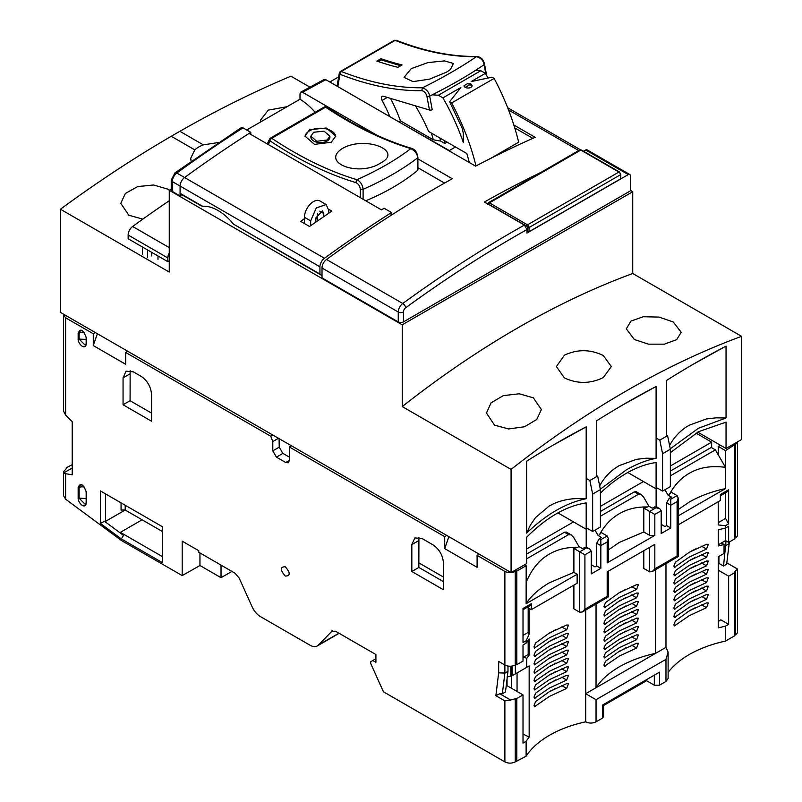<?xml version="1.0" encoding="UTF-8"?>
<svg xmlns="http://www.w3.org/2000/svg" width="802" height="802" viewBox="0 0 802 802"><rect width="100%" height="100%" fill="white"/><g stroke="black" fill="none" stroke-linecap="round" stroke-linejoin="round"><path stroke-width="1.2" d="M169.252 200.751A1192.694 688.607 120 0 0 132.651 226.485A7.328 4.231 120 0 0 128.14 235.016L128.14 238.755L167.819 261.663L167.819 257.923A7.328 4.231 120 0 1 169.252 252.981M169.252 260.84L167.819 261.663M142.435 254.785L142.435 247.006M151.768 255.978L151.768 252.389M157.984 259.567L157.984 255.978M147.618 257.773L147.618 250.003M328.74 209.312L331.838 211.096L309.512 226.465L300.64 221.342L304.449 218.695M181.894 194.726L180.079 195.949L180.079 186.064L319.938 266.805A7.328 4.231 -60 0 1 324.449 258.264A1203.481 694.833 -60 0 1 391.516 212.53L384.108 208.249A1203.481 694.833 120 0 0 381.521 209.903L249.071 133.433A1203.481 694.833 120 0 0 184.59 177.523A7.328 4.231 120 0 0 180.079 186.064L180.079 193.312A11.138 6.426 120 0 0 181.252 194.355L201.332 205.944M391.516 212.53L390.865 215.467M319.938 266.805L319.938 274.053A11.138 6.426 -60 0 0 321.101 275.096A11.138 6.426 -60 0 0 322.013 275.467M180.079 193.312L202.535 206.274A44.321 25.584 60 0 1 233.462 224.129L319.938 274.053M233.462 224.129L321.101 275.096M201.382 205.372L202.535 206.274M620.467 173.854A1.103 0.632 180 0 1 620.788 174.305L620.788 178.485A1.103 0.632 180 0 1 620.467 178.936L529.049 231.718A1.103 0.632 180 0 1 527.495 231.718L526.974 231.417M169.392 190.214L167.648 189.102L153.563 184.991L137.673 186.585L125.373 193.472L120.761 203.327L128.801 215.207L142.816 219.157M218.465 142.505L203.367 144.871A27.468 15.86 180 0 0 194.806 149.894L190.686 158.355L191.137 161.272M309.863 87.127L290.925 76.19A1209.717 698.432 120 0 0 179.869 131.307L171.237 136.28A1209.717 698.432 120 0 0 60.431 209.232L60.431 312.409L511.075 572.578L511.075 469.411L402.233 406.574L402.233 324.81L169.252 190.295L169.252 272.058L60.431 209.232M656.106 438.012L659.805 440.148L662.582 453.711L662.582 491.095L657.399 488.097L656.106 488.849L656.106 462.533A117.202 67.669 120 0 0 626.322 473.33A117.202 67.669 120 0 0 600.417 493.08M564.428 355.166C577.35 349.131 590.302 349.241 603.274 355.507L611.314 366.554L603.274 377.602C590.322 383.857 577.37 383.968 564.428 377.932L556.377 366.554L564.428 355.166M673.199 321.963L681.239 332.289L676.637 339.677L664.357 344.148L648.477 344.158L634.352 339.507L626.302 328.84L630.933 321.111L643.234 316.73L659.054 317.091L673.199 321.963M697.71 432.128L726.031 448.478L741.569 439.506L741.569 336.329L632.738 273.492A913.949 527.676 120 0 0 517.48 328.068A913.949 527.676 120 0 0 402.233 406.574M741.569 336.329A913.949 527.676 120 0 0 626.322 390.905A913.949 527.676 120 0 0 511.075 469.411M287.046 106.696L268.309 110.135L260.61 119.999L260.82 121.844M533.34 397.822L541.39 409.581L536.759 419.486L524.468 426.764L508.618 428.96L494.493 425.14L486.453 413.03L491.065 402.835L503.335 395.627L519.195 393.782L533.34 397.822M592.648 531.465L600.417 526.974L600.417 489.591L592.648 494.082L592.648 531.465L587.475 528.468L586.182 529.22L586.182 502.904C566.322 505.932 546.463 517.4 526.613 537.28L526.613 563.606L511.075 572.578M726.031 448.478L726.031 422.143L698.482 431.707L670.352 452.709M526.613 461.24A899.303 519.215 -60 0 1 556.387 443.245A899.303 519.215 -60 0 1 586.182 426.854L586.182 498.734C566.312 502.714 546.453 514.182 526.613 533.119L526.613 461.24M670.261 448.809L698.452 428.258L726.031 417.992L726.031 346.103A899.303 519.215 120 0 0 696.236 362.504A899.303 519.215 120 0 0 666.462 380.499L666.462 435.015M600.337 489.18L626.322 469.872C637.009 463.827 646.933 459.987 656.106 458.363L656.106 386.474A899.303 519.215 120 0 0 626.312 402.875A899.303 519.215 120 0 0 596.538 420.87L596.538 475.385M557.861 512.869L586.182 529.22M627.786 472.498L656.106 488.849M632.738 273.492L632.738 191.728L630.312 190.335M171.237 189.152L169.252 190.295M632.738 191.728L402.233 324.81M599.665 485.892L600.387 484.588C604.237 477.862 609.249 472.338 615.415 468.007L619.084 465.671L636.407 459.345L646.061 458.223L656.106 458.363M622.713 404.96L656.106 386.474M692.647 364.589L726.031 346.103M669.59 445.521L670.322 444.208C674.171 437.491 679.174 431.967 685.349 427.636L689.018 425.301L706.331 418.975L715.996 417.842L726.031 417.992M586.182 426.854L552.799 445.331M586.182 498.734L576.127 498.593C567.686 498.984 559.986 500.799 553.009 504.037L549.119 506.062L535.546 517.581L530.463 524.969L526.613 533.119M470.884 84.05A4.03 2.326 180 0 1 472.067 85.694A4.03 2.326 180 0 1 469.581 87.849A4.03 2.326 180 0 1 465.19 87.338A4.03 2.326 180 0 1 464.007 85.694L468.037 83.368A4.03 2.326 180 0 1 470.884 84.05M471.927 86.295A4.03 2.326 0 0 0 470.884 85.253A4.03 2.326 0 0 0 469.721 84.781L468.037 83.368M469.721 84.781L465.23 87.368M442.925 97.874L460.849 87.528L449.591 101.724L462.313 128.581L463.265 133.062L463.265 142.345A152.24 87.899 -120 0 0 442.925 97.874L438.353 95.237L432.218 94.826M490.533 158.455L518.673 142.205A173.533 100.19 -120 0 0 494.142 78.395L492.067 77.203L471.205 81.543L485.4 73.353L480.829 70.716L438.353 95.237M415.436 105.834A116.4 67.208 60 0 1 428.589 131.468L466.804 153.523A164.38 94.907 60 0 1 469.3 162.515M494.142 78.395L451.666 102.927A173.533 100.19 60 0 1 476.007 165.924M449.591 101.724L451.666 102.927M488.037 78.035A152.24 87.899 -120 0 0 485.4 73.353M480.829 70.716L475.546 70.365M513.841 125.012L535.155 137.322A1203.481 694.833 120 0 0 475.586 166.144L325.893 79.719L324.108 79.508L300.77 92.12L302.585 92.31L377.09 135.327M417.912 158.896L452.278 178.736A1203.481 694.833 120 0 0 326.514 259.467A7.328 4.231 120 0 0 322.013 267.998L322.013 277.893L398.253 321.913L398.253 312.018A7.328 4.231 -60 0 1 402.764 303.487A1203.481 694.833 -60 0 1 524.388 225.081L484.398 201.994A1203.481 694.833 -60 0 1 540.698 172.51M583.525 151.247L585.661 150.014L628.237 174.595L526.974 233.061L526.974 229.562L524.388 225.081M326.514 259.467L402.764 303.487A3.659 1.825 53.9 0 1 405.692 307.747A3.659 2.115 120 0 0 403.436 312.018L403.436 321.913L630.312 190.926L630.312 175.798A2.927 1.694 120 0 0 629.7 174.455L587.124 149.874A2.927 1.694 120 0 0 585.661 150.014M315.156 112.29A52.16 30.115 -120 0 0 299.998 99.227L299.998 93.814L300.77 92.12M444.549 183.087L417.912 167.708M532.829 138.355L514.754 127.919M299.998 99.227L246.705 129.994M338.655 76.902L329.843 81.994M629.7 174.455A2.927 1.694 120 0 0 628.237 174.595M315.848 218.595A1197.627 691.454 -60 0 1 317.402 217.532L317.402 220.931M455.496 146.997L449.331 150.555L400.529 122.806M403.436 321.913A3.659 2.115 180 0 1 398.253 321.913M180.079 195.949L172.31 191.467A3.659 2.115 180 0 1 171.237 189.974L171.237 180.079A3.659 2.115 180 0 0 172.31 181.573A7.328 4.231 -60 0 1 176.821 173.042A3.659 1.825 -126.1 0 0 174.996 172.851L171.237 180.079M172.31 191.467L172.31 181.573L180.079 186.054A7.328 4.231 -60 0 1 184.59 177.523A1203.481 694.833 -60 0 1 250.785 132.34L243.016 127.859L241.141 127.708L174.996 172.851M310.665 225.653L310.665 220.861L316.259 207.959L326.143 204.53L319.928 200.941A12.822 7.398 120 0 0 310.043 204.37A12.822 7.398 120 0 0 304.449 217.272L304.449 223.537M317.402 213.382L317.402 217.532M328.79 213.142L328.79 210.395L326.143 204.53M250.785 132.34L250.785 134.425M315.848 222.014L315.848 217.873L322.474 210.876L323.617 213.382L323.617 216.65M326.685 107.057A2.195 1.163 123.7 0 0 326.063 106.967A2.195 1.163 123.7 0 0 325.582 107.167A2.195 1.273 -120 0 0 324.359 106.977L270.495 138.084A2.195 1.273 60 0 1 271.718 138.265A2.195 1.163 123.7 0 0 271.216 138.636A2.195 1.163 123.7 0 0 270.033 140.881C298.966 160.159 327.547 174.054 355.757 182.555L356.95 179.698C360.419 181.473 362.474 184.691 363.105 189.352C384.439 179.849 402.584 169.382 417.521 157.934C417.611 154.245 415.376 151.137 410.825 148.601C396.048 159.909 378.093 170.275 356.95 179.698A386.775 223.307 60 0 1 271.718 138.265L325.582 107.167A386.775 223.307 -120 0 0 410.825 148.601L411.817 148.45C383.827 140.029 355.456 126.225 326.685 107.057L326.063 106.967M270.174 138.435A2.195 1.273 60 0 1 270.495 138.084L269.622 139.017A2.195 1.674 -153.8 0 1 270.174 138.435M335.747 136.601A15.378 8.882 0 0 0 325.863 128.821A15.378 8.882 0 0 0 309.522 130.846A15.378 8.882 0 0 0 305.041 136.631M309.522 129.724L305.011 136.119L314.494 144.39L331.276 142.245L335.777 136.089L326.294 127.999L309.522 129.724M313.662 132.26L324.038 131.147L329.923 136.18L327.126 140.009L316.75 141.292L310.875 136.19L313.662 132.26M310.875 136.19L310.875 137.122A9.524 5.494 0 0 0 316.75 142.205A9.524 5.494 0 0 0 327.126 141.012A9.524 5.494 0 0 0 329.923 137.122L329.923 136.18M380.519 163.117C404.108 150.876 365.732 135.568 342.975 148.149C319.637 162.184 357.983 177.493 380.519 163.117M365.742 200.791A219.758 126.876 0 0 0 417.521 170.455A2.195 1.273 0 0 0 417.912 169.733L417.912 157.212A2.195 1.273 180 0 1 417.521 157.934L417.521 170.455M340.369 71.498A2.195 1.273 60 0 1 340.399 71.478A2.195 1.273 60 0 1 341.251 71.468L339.948 74.275A2.195 1.474 -170.1 0 1 339.336 73.002L339.336 73.002A2.195 1.474 -170.1 0 1 339.707 72.37M394.273 40.371L340.399 71.478A2.195 1.273 60 0 1 340.419 71.468A2.195 1.794 61.1 0 0 339.948 74.275C368.589 85.493 395.847 90.957 421.692 90.676L422.544 87.769A386.775 223.307 60 0 1 341.251 71.468L395.125 40.361L396.298 40.29L394.273 40.371A2.195 1.273 -120 0 1 395.125 40.361A386.775 223.307 -120 0 0 476.408 56.671C461.371 66.977 443.416 77.353 422.544 87.769C426.484 89.253 428.87 92.029 429.692 96.09C450.764 85.603 468.899 75.127 484.107 64.681C483.405 60.611 480.849 57.934 476.408 56.671L477.09 56.471C451.566 56.772 424.589 51.358 396.178 40.23M446.383 72.24L450.363 69.604L453.441 63.468L444.508 60.902L427.917 62.586L411.256 68.631L404.058 77.383L412.94 81.614L429.491 79.177L446.383 72.24M380.98 58.676L376.83 61.072A386.775 223.307 -120 0 0 397.972 67.348L402.123 64.962A386.775 223.307 60 0 1 380.98 58.676L381.201 59.899L400.759 65.744M378.303 61.574L381.201 59.899M421.692 90.676C424.198 91.087 425.942 93.002 426.925 96.39L429.692 96.09L432.228 109.734A2.195 0.932 169.4 0 1 429.461 110.024L383.396 96.25A3.659 2.115 -120 0 0 382.163 96.34A3.659 2.115 -120 0 0 382.083 100.42A109.884 63.438 60 0 1 389.892 116.671M390.474 98.375A109.884 63.438 -120 0 1 400.429 120.831L398.764 121.794M400.429 120.831L433.291 139.799A152.47 88.03 60 0 0 431.406 133.092M447.065 142.134L444.789 143.448L440.639 141.052L433.291 139.799M444.007 140.37A164.38 94.907 60 0 1 444.789 143.448M440.639 141.052A158.816 91.689 -120 0 0 439.827 137.954M659.805 440.148L667.575 435.656L670.352 449.22L662.582 453.711M662.582 491.095L670.352 486.603L670.352 449.22M592.648 494.082L589.881 480.518L586.182 478.383M589.881 480.518L597.65 476.027L600.417 489.591M668.116 652.106L665.971 659.324L665.971 681.459L668.116 678.462L668.116 652.106L665.971 647.364L665.971 563.666M689.279 552.267L675.444 562.222L673.87 566.092L674.322 567.345L689.279 557.049L706.522 549.059L708.326 544.327L706.522 544.277L689.279 552.267M689.279 560.638L675.444 570.593L673.87 574.463L674.322 575.716L689.279 565.42L706.522 557.43L708.326 552.698L706.522 552.648L689.279 560.638M689.279 569.009L675.444 578.964L673.87 582.833L674.322 584.097L689.279 573.791L706.522 565.811L708.326 561.069L706.522 561.019L689.279 569.009M689.279 577.38L675.444 587.335L673.87 591.214L674.322 592.467L689.279 582.172L706.522 574.182L708.326 569.45L706.522 569.4L689.279 577.38M689.279 585.761L675.444 595.716L673.87 599.585L674.322 600.838L689.279 590.543L706.522 582.553L708.326 577.821L706.522 577.771L689.279 585.761M689.279 594.132L675.444 604.086L673.87 607.956L674.322 609.209L689.279 598.914L706.522 590.924L708.326 586.192L706.522 586.142L689.279 594.132M689.279 602.502L675.444 612.457L673.87 616.327L674.322 617.59L689.279 607.284L706.522 599.305L708.326 594.563L706.522 594.513L689.279 602.502M689.279 610.873L675.444 620.828L673.87 624.708L674.322 625.961L689.279 615.665L706.522 607.675L708.326 602.944L706.522 602.893L689.279 610.873M718.241 544.819L721.399 542.994L724.046 544.518L724.046 553.43L718.241 556.778L718.241 627.896L725.539 626.131L725.539 641.079A101.453 58.576 0 0 0 689.279 654.542A101.453 58.576 0 0 0 668.116 672.417M516.799 761.599L516.799 698.502L523.014 694.913L523.014 743.063L526.122 741.269L526.122 756.216L515.245 761.9L515.245 698.803L510.623 700.026L499.756 693.75L495.877 695.695L498.664 672.848L498.664 661.419L504.879 665.008L504.879 673.078L502.353 693.75L505.471 691.956L507.987 671.284L504.879 673.078L498.664 672.848M526.122 741.269L529.17 737.048L523.014 734.091M514.012 674.693L529.17 665.931L529.17 737.048M529.17 665.931L526.693 667.364L526.693 658.462L529.17 655.104L529.17 638.953L526.122 643.174L526.122 640.778L529.17 634.111L529.17 608.457L531.295 609.68L577.139 583.214L577.139 574.242L573.881 572.357L549.43 582.763C538.964 588.868 531.195 595.846 526.122 603.695L577.139 574.242M549.43 633.009L535.596 642.963L534.012 646.833L534.463 648.086L549.43 637.791L566.673 629.801L568.478 625.069L566.673 625.019L549.43 633.009M549.43 641.379L535.596 651.334L534.012 655.204L534.463 656.467L549.43 646.161L566.673 638.181L568.478 633.44L566.673 633.39L549.43 641.379M549.43 649.75L535.596 659.705L534.012 663.585L534.463 664.838L549.43 654.542L566.673 646.552L568.478 641.821L566.673 641.77L549.43 649.75M549.43 658.131L535.596 668.086L534.012 671.956L534.463 673.209L549.43 662.913L566.673 654.923L568.478 650.191L566.673 650.141L549.43 658.131M549.43 666.502L535.596 676.457L534.012 680.327L534.463 681.58L549.43 671.284L566.673 663.294L568.478 658.562L566.673 658.512L549.43 666.502M549.43 674.873L535.596 684.828L534.012 688.707L534.463 689.961L549.43 679.655L566.673 671.675L568.478 666.933L566.673 666.883L549.43 674.873M549.43 683.244L535.596 693.199L534.012 697.078L534.463 698.331L549.43 688.036L566.673 680.046L568.478 675.314L566.673 675.264L549.43 683.244M549.43 691.625L535.596 701.58L534.012 705.449L534.463 706.702L549.43 696.407L566.673 688.417L568.478 683.685L566.673 683.635L549.43 691.625M602.523 715.093L602.523 705.058L602.523 718.091L596.046 721.83L596.046 699.695L585.691 693.72L585.691 721.83A101.453 58.576 0 0 0 549.43 735.284A101.453 58.576 0 0 0 526.122 756.216M669.399 494.363L668.046 495.145L671.414 497.09L669.209 498.353L666.622 502.844L666.622 525.571L670.763 527.967L670.763 499.255L677.109 495.596L671.264 492.217L669.399 494.363C674.582 484.929 681.219 477.912 689.279 473.31C699.174 467.436 711.234 465.451 725.479 467.335L715.384 449.862L711.244 447.476L670.352 471.085M678.181 515.907L725.539 488.568C711.945 491.496 699.855 495.977 689.279 502.022L678.181 509.621M596.046 604.036L596.046 687.735L585.691 693.72L585.691 610.021M619.355 592.638L605.52 602.593L603.936 606.462L604.397 607.716L619.355 597.42L636.598 589.43L638.402 584.698L636.598 584.648L619.355 592.638M619.355 601.009L605.52 610.964L603.936 614.833L604.397 616.086L619.355 605.791L636.598 597.801L638.402 593.069L636.598 593.019L619.355 601.009M619.355 609.38L605.52 619.334L603.936 623.214L604.397 624.467L619.355 614.172L636.598 606.182L638.402 601.44L636.598 601.39L619.355 609.38M619.355 617.751L605.52 627.715L603.936 631.585L604.397 632.838L619.355 622.542L636.598 614.553L638.402 609.821L636.598 609.771L619.355 617.751M619.355 626.131L605.52 636.086L603.936 639.956L604.397 641.209L619.355 630.913L636.598 622.923L638.402 618.192L636.598 618.141L619.355 626.131M619.355 634.502L605.52 644.457L603.936 648.327L604.397 649.58L619.355 639.284L636.598 631.294L638.402 626.562L636.598 626.512L619.355 634.502M619.355 642.873L605.52 652.828L603.936 656.708L604.397 657.961L619.355 647.665L636.598 639.675L638.402 634.943L636.598 634.883L619.355 642.873M619.355 651.254L605.52 661.209L603.936 665.079L604.397 666.332L619.355 656.036L636.598 648.046L638.402 643.314L636.598 643.264L619.355 651.254M619.355 666.803C608.848 672.938 601.079 679.916 596.046 687.735L655.615 653.339C642.081 656.247 629.991 660.738 619.355 666.803M516.277 664.407L515.245 665.008C511.786 666.642 508.338 666.642 504.879 665.008L504.879 571.405C508.338 573.019 511.786 573.019 515.245 571.405L516.277 570.803L516.277 664.407L516.799 664.708L516.799 571.104L526.172 565.691L526.122 603.695M526.152 582.422C531.646 569.139 539.395 559.686 549.43 554.052C557.45 549.37 566.834 547.134 577.6 547.365L573.881 548.438L573.881 572.357M607.184 535.967L600.838 539.626L600.838 545.611L607.184 541.941L608.257 538.332L607.184 535.967L601.33 532.588L599.465 534.733C604.477 525.46 611.104 518.443 619.355 513.681C627.605 508.919 636.999 506.694 647.525 506.984L643.806 508.067L643.806 531.987L619.355 542.393L608.257 549.992M711.655 447.716L711.655 442.153L695.996 433.11M443.426 577.059L418.784 562.834M591.254 564.728L595.024 566.904L596.688 565.941L596.688 543.215L600.838 545.611L600.838 568.337L596.688 565.941M526.693 667.364L512.117 675.775L512.117 666.071M162.495 556.688L120.35 532.358L123.518 535.385L104.481 521.3L100.34 523.385L100.34 490.894L105.523 493.892L105.523 521.39L125.192 510.032L162.495 531.566M666.622 525.571L664.958 526.533L661.179 524.358M599.465 534.733L598.122 535.515L601.48 537.46L599.284 538.733L596.688 543.215M643.806 508.067L654.833 514.433L661.179 510.764L659.665 508.648L656.277 506.704L652.247 508.147L648.878 506.202L647.525 506.984M648.878 506.202L643.695 497.24L641.109 494.503L636.207 491.676L634.372 491.857L600.417 511.455M600.417 516.237L638.522 494.243L641.109 494.503M594.994 530.112L598.122 535.515M586.202 529.2L586.202 546.994M659.665 508.648L656.006 507.776L649.66 511.445L649.66 535.365L643.806 531.987M643.806 550.703L643.806 568.478L649.66 571.846L652.247 571.595L654.833 568.859L654.833 544.337L607.184 571.846L607.184 596.377C608.598 597.189 608.598 597.189 607.184 596.377L584.909 609.229L584.909 554.804L591.254 551.144L589.741 549.029L586.352 547.074L582.322 548.528L578.954 546.583L577.6 547.365M619.615 592.488L620.848 591.796M619.876 592.638L625.72 589.259M619.615 600.858L620.848 600.167M619.876 601.009L625.72 597.63M619.615 609.229L620.848 608.538M619.876 609.38L625.72 606.001M619.615 617.61L620.848 616.908M619.876 617.751L625.72 614.382M619.615 625.981L620.848 625.289M619.876 626.131L625.72 622.753M619.615 634.352L620.848 633.66M619.876 634.502L625.72 631.124M619.615 642.723L620.848 642.031M619.876 642.873L625.72 639.505M619.615 651.104L620.848 650.412M619.876 651.254L625.72 647.876M608.257 538.403L608.257 561.38L607.184 562.874L654.833 535.365L654.833 514.433M649.66 535.365L654.833 535.365M661.179 510.764L661.179 533.5L670.763 527.967M584.909 609.229L582.322 611.966L608.207 596.969M591.254 551.144L591.254 573.871L600.838 568.337M506.162 686.211L507.054 685.7L507.054 678.923M589.741 549.029L584.518 547.255M578.954 546.583L573.771 537.611L571.184 534.874L566.282 532.047L564.448 532.227L526.613 554.072M526.613 558.854L568.588 534.613L571.184 534.874M584.909 554.804L573.881 548.438M646.552 679.645L646.552 680.708L654.322 685.189L659.495 685.189L659.495 672.166L602.523 705.058M602.523 718.091L603.595 716.597L603.595 704.437M507.054 677.028L510.844 676.046L510.844 666.221M507.987 666.071L507.987 671.284M523.014 609.721L530.543 605.38L531.295 603.695L531.295 609.68M531.295 603.695L523.014 608.487L523.014 642.572L526.122 640.778M526.122 643.174L523.014 644.968L523.014 661.119L516.799 664.708M516.277 570.803L516.799 571.104M526.172 565.691L524.588 564.778M121.062 502.864L121.062 510.042L125.202 510.042L125.202 505.25M127.719 351.256L125.643 352.449L125.643 364.268L93.273 345.572L93.273 333.762L65.634 317.803L63.488 314.815L63.488 411.045L65.634 415.125L72.21 421.692L72.21 474.754L65.634 473.721L63.739 472.909L63.488 471.817L66.666 468.228L66.155 467.927L72.21 464.609M677.109 495.596L678.181 497.962L677.109 501.571L677.109 555.997C678.532 556.829 678.532 556.829 677.109 555.997L654.833 568.859M718.241 563.776L718.913 563.385L718.913 556.387M523.014 657.53L528.187 654.542L528.187 640.217M523.014 635.395L528.187 632.407L528.187 606.733M582.322 611.966L579.726 612.227L573.881 608.848L573.881 585.099M549.691 632.858L550.914 632.166M549.941 633.009L555.796 629.63M550.924 640.537L555.796 638.001M549.691 649.6L550.914 648.908M549.941 649.75L555.796 646.382M549.691 657.981L550.914 657.289M549.941 658.131L555.796 654.753M549.691 666.352L550.914 665.66M549.941 666.502L555.796 663.124M549.691 674.723L550.914 674.031M549.941 674.873L555.796 671.495M549.691 683.103L550.914 682.402M549.941 683.244L555.796 679.875M549.691 691.474L550.914 690.783M549.941 691.625L555.796 688.246M665.971 647.364L655.615 653.339L655.615 569.651M652.247 571.595L678.141 556.598M690.773 551.415L695.645 548.889M690.773 559.796L695.645 557.26M690.773 568.167L695.645 565.631M690.773 576.538L695.645 574.011M690.773 584.909L695.645 582.382M690.773 593.29L695.645 590.753M690.773 601.66L695.645 599.124M690.773 610.031L695.645 607.505M665.971 681.459L659.495 685.189M526.693 658.462L524.047 656.928M516.277 761.298L516.277 698.201L515.245 698.803M418.915 537.33L418.855 567.445L443.426 581.63M130.135 370.614L130.084 400.729L151.538 413.11M279.086 438.654L279.216 447.165L282.905 453.401L289.372 457.14M120.35 532.358L142.104 519.796M104.481 521.3L105.523 521.39M63.739 472.909L72.21 468.017M66.155 468.528L66.155 467.927M670.352 475.867L715.384 449.862M664.928 489.741L668.046 495.145M721.399 542.994L725.539 540.598L725.539 528.037L728.647 526.242L728.647 542.393L725.539 540.598M718.241 522.683L725.539 518.473L725.539 492.789M656.126 488.829L656.126 506.623M718.913 563.385L723.534 566.062L726.061 540.899M585.691 721.83C589.139 723.464 592.588 723.464 596.046 721.83M529.17 655.104L528.187 654.542M529.17 634.111L528.187 632.407M516.799 698.502L516.277 698.201M726.812 562.864L737.499 569.039L734.341 572.297L734.863 572.598L734.863 635.695L725.539 641.079M718.241 501.751L718.241 524.959L725.539 525.651L728.647 523.856L725.539 518.473M678.181 524.879L720.356 500.528L720.356 494.543L728.647 489.761L727.885 491.436L720.356 495.786M725.539 525.651L725.539 528.037L718.241 529.801L718.241 545.951L724.046 544.518M502.353 693.75L499.756 693.75M523.014 694.913L507.054 685.7M725.539 626.131L728.647 624.337L720.878 619.846L718.241 621.38M375.907 658.723L372.8 660.517L375.907 662.312L375.907 654.542L335.497 631.214L331.256 631.314L331.938 630.793M515.245 761.9C511.786 763.534 508.338 763.534 504.879 761.9L383.416 691.775L370.724 663.515L370.724 661.72L372.8 660.517M448.859 536.668L444.719 548.628L444.719 536.668L289.372 446.985L289.372 460.438L288.309 462.784L285.753 462.533L276.429 457.15L272.8 450.864L272.8 441.551L270.725 436.218L272.8 435.015M272.8 441.551L278.464 438.283M93.273 345.572L97.373 333.732M93.273 333.762L95.338 332.559M270.725 436.218L125.643 352.449M63.488 314.815L63.569 314.214M63.488 471.817L63.488 495.636L65.634 499.225L121.573 540.598L182.184 575.595L182.184 541.139L198.756 550.713L198.756 552.267L235.016 573.199L239.257 578.202L252.028 606.623A14.647 8.461 60 0 0 260.51 616.628L310.003 645.199A14.647 8.461 60 0 0 317.331 645.931A14.647 8.461 60 0 0 318.484 644.998L332.539 630.572M504.879 761.9L504.879 700.888L510.623 700.026M504.879 700.888L495.877 695.695M479.165 554.162L477.09 555.355L477.09 567.315L444.719 548.628M444.719 536.668L446.794 535.465M504.879 571.405L477.09 555.355M291.447 445.782L289.372 446.985M418.855 567.445L411.827 571.505L411.827 544.588L414.865 537.881L422.183 538.613L433.06 544.889C439.326 549.25 442.774 555.235 443.426 562.834L443.426 589.751L411.827 571.505M130.084 400.729L123.057 404.779L123.057 377.872L126.084 371.166L133.413 371.887L141.182 376.379C147.438 380.729 150.896 386.714 151.538 394.313L151.538 421.23L123.057 404.779M100.34 490.894L162.495 526.784L162.495 562.673L121.302 538.884L123.518 535.385M121.302 538.884L100.34 523.385M86.315 502.373L86.375 502.934C85.142 510.112 77.894 502.734 78.155 498.182L79.117 498.222L79.117 487.456A5.123 2.957 180 0 1 84.3 487.075M78.155 498.182L78.155 487.415C80.441 482.303 83.177 483.887 86.375 492.167L86.315 491.606M86.315 343.276L86.375 343.837C85.142 351.015 77.894 343.637 78.155 339.086L85.884 339.366A5.123 2.957 180 0 1 86.155 339.537M78.155 339.086L78.155 333.101C80.441 327.988 83.177 329.572 86.375 337.853L86.315 337.291M725.539 488.568L725.479 467.335M725.489 467.345L725.489 450.614L735.384 444.308A7.328 4.231 0 0 0 737.459 441.872M720.356 445.2L718.241 446.423L725.489 450.614M718.241 446.423L718.241 454.804M734.863 445.2L734.863 538.804L728.647 542.393M728.647 523.856L728.647 489.761M735.384 444.308L735.384 537.911L734.863 538.202M726.061 545.38L729.168 543.586L729.168 542.092M723.534 566.062L726.642 564.267L729.168 543.586M718.241 570.172L728.647 576.187L734.863 572.598M735.384 567.816L737.529 569.049L737.529 631.816A7.328 4.231 180 0 1 735.384 634.803L734.863 635.104M728.647 576.187L728.647 624.337M646.552 680.708L603.595 705.509M517.049 672.928L517.049 691.474M221.031 565.119L221.031 577.681L199.949 565.51L182.184 575.595M231.908 571.405L221.031 577.681M199.949 552.949L199.949 565.51M285.261 566.743C280.048 566.844 280.048 569.951 285.251 576.067C290.464 575.966 290.464 572.859 285.261 566.743M735.384 537.911A7.328 4.231 0 0 0 737.529 534.914L737.529 441.842M511.516 688.276L511.516 666.161M526.613 548.989L573.51 521.912M600.417 506.373L643.445 481.531M670.352 466.002L711.655 442.153M132.651 226.485L169.252 247.617M128.14 235.016L167.819 257.923M243.016 127.859A1203.481 694.833 -60 0 0 176.821 173.042L324.449 258.264M529.049 231.718L529.049 227.527A1.103 0.632 180 0 1 527.495 227.527L527.495 231.718M620.467 178.936L620.467 174.746L529.049 227.527A2.195 1.273 -120 0 0 527.495 224.841A1.103 0.632 120 0 0 526.713 226.184L488.639 204.209A1.103 0.632 -120 0 0 488.117 204.139M620.788 174.305A1.103 0.632 180 0 1 620.467 174.746A2.195 1.273 -120 0 0 618.913 172.059L527.495 224.841L489.42 202.856L580.838 150.074L618.913 172.059A1.103 0.632 120 0 1 619.465 171.999L620.788 174.305M527.495 227.527A1.103 0.632 -120 0 0 526.713 226.184M619.695 172.51A1.103 0.632 120 0 0 619.465 171.999L581.39 150.024A1.103 0.632 120 0 0 580.838 150.074A2.195 1.273 60 0 0 579.746 149.964L581.39 150.024M579.746 149.964L488.318 202.756A2.195 1.273 60 0 1 489.42 202.856A1.103 0.632 -60 0 0 488.639 204.209M194.806 149.894L171.237 136.28M203.367 144.871L179.869 131.307M578.753 150.545L508.558 110.014M325.893 79.719A1203.481 694.833 120 0 0 302.585 92.31M405.692 307.747C445.952 278.444 486.373 252.379 526.974 229.562M322.013 267.998L398.253 312.018A3.659 2.115 -0 0 0 403.436 312.018M310.665 220.861L304.449 217.272M323.617 213.382L319.727 211.147M268.249 144.51L270.033 140.881A2.195 1.674 -153.8 0 1 269.492 139.528A2.195 1.674 -153.8 0 1 269.622 139.017L267.206 143.909M269.492 139.528A2.195 1.353 3.1 0 1 271.216 138.636M355.757 182.555C358.404 183.758 359.918 185.974 360.288 189.202L360.288 197.653M363.105 199.267L363.105 189.352L360.288 189.202M337.802 86.596L339.948 74.275M426.925 96.39L429.461 110.024M483.897 63.488L485.872 74.175M387.276 97.413L382.083 100.42M515.345 673.921L515.345 664.948M638.522 494.243L634.372 491.857M654.452 506.884L656.006 507.776M600.838 539.626L599.284 538.733M607.184 541.941L607.184 562.874M649.66 571.846L649.66 547.325M666.622 502.844L670.763 505.24L677.109 501.571M579.726 612.227L579.726 551.816L586.072 548.147M568.588 534.613L564.448 532.227M605.52 607.375L603.936 606.462M636.598 589.43L631.655 586.583M605.52 615.746L603.936 614.833M636.598 597.801L631.655 594.954M605.52 624.126L603.936 623.214M636.598 606.182L631.655 603.325M605.52 632.497L603.936 631.585M636.598 614.553L631.655 611.705M605.52 640.868L603.936 639.956M636.598 622.923L631.655 620.076M605.52 649.239L603.936 648.327M636.598 631.294L631.655 628.447M605.52 657.62L603.936 656.708M636.598 639.675L631.655 636.818M605.52 665.991L603.936 665.079M636.598 648.046L631.655 645.199M654.322 685.189L654.322 675.154M84.3 332.76A5.123 2.957 0 0 0 79.117 333.141L80.411 330.695C82.456 330.053 84.38 332.339 86.155 337.552L86.155 343.537L85.473 345.451L79.117 339.116L79.117 333.141L78.155 333.101M669.209 498.353L670.763 499.255M596.046 699.695L665.971 659.324M515.245 665.008L515.245 571.405M86.155 498.633A5.123 2.957 0 0 0 85.884 498.463L79.117 498.222L85.473 504.558L86.155 502.633L86.155 491.867C84.38 486.654 82.456 484.368 80.411 485.01L79.117 487.456L78.155 487.415M535.596 647.745L534.012 646.833M566.673 629.801L561.731 626.953M535.596 656.116L534.012 655.204M566.673 638.181L561.731 635.324M535.596 664.497L534.012 663.585M566.673 646.552L561.731 643.695M535.596 672.868L534.012 671.956M566.673 654.923L561.731 652.076M535.596 681.239L534.012 680.327M566.673 663.294L561.731 660.447M535.596 689.61L534.012 688.707M566.673 671.675L561.731 668.818M535.596 697.991L534.012 697.078M566.673 680.046L561.731 677.199M535.596 706.361L534.012 705.449M566.673 688.417L561.731 685.57M675.444 567.004L673.87 566.092M706.522 549.059L701.59 546.212M675.444 575.375L673.87 574.463M706.522 557.43L701.59 554.583M675.444 583.746L673.87 582.833M706.522 565.811L701.59 562.954M675.444 592.127L673.87 591.214M706.522 574.182L701.59 571.325M675.444 600.497L673.87 599.585M706.522 582.553L701.59 579.706M675.444 608.868L673.87 607.956M706.522 590.924L701.59 588.077M675.444 617.239L673.87 616.327M706.522 599.305L701.59 596.447M675.444 625.62L673.87 624.708M706.522 607.675L701.59 604.828M65.634 317.803L65.634 415.125M65.634 473.721L65.634 499.225M289.372 460.438L285.753 462.533M282.905 453.401L276.429 457.15M279.216 447.165L272.8 450.864M418.454 540.769L411.827 544.588M129.673 374.043L123.057 377.872M86.375 492.167L86.375 502.934M86.375 337.853L86.375 343.837M735.384 571.706L735.384 634.803M338.935 633.199L318.484 644.998M487.546 204.209L488.318 202.756M580.458 149.773L507.676 107.749M411.817 148.45C415.025 149.443 417.06 152.36 417.912 157.212M325.933 106.736L324.359 106.977M340.399 71.478L339.336 73.002L337.051 86.155M486.664 75.568L484.508 63.99C483.375 59.569 480.909 57.062 477.09 56.471M608.257 596.989L608.257 571.235M678.181 556.618L678.181 497.962M339.156 633.319L317.331 645.931"/></g></svg>
